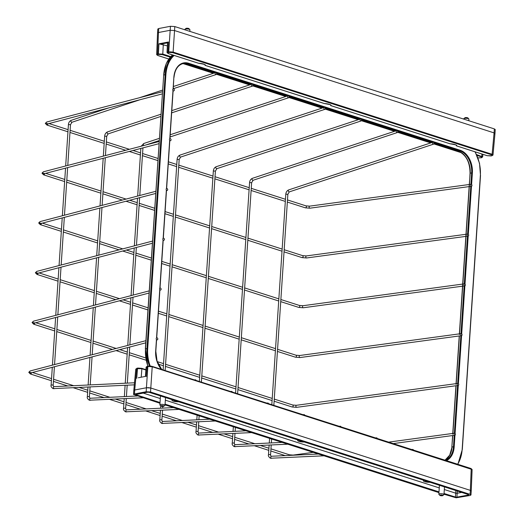 <?xml version="1.0" encoding="UTF-8"?>
<svg xmlns="http://www.w3.org/2000/svg" width="524" height="524" viewBox="0 0 524 524"><rect width="100%" height="100%" fill="white"/><g stroke="black" fill="none" stroke-linecap="round" stroke-linejoin="round"><path stroke-width="0.79" d="M304.791 415.277A1.035 0.74 87.2 0 0 303.606 414.897M324.52 107.387A1.035 0.681 -108.3 0 1 325.234 108.376A1.035 0.681 -108.3 0 1 324.854 109.346A1.035 0.681 -108.3 0 1 324.539 109.339A1.035 0.681 -108.3 0 1 323.825 108.357A1.035 0.681 -108.3 0 1 324.205 107.387A1.035 0.681 -108.3 0 1 324.52 107.387M268.563 403.67A1.035 0.74 87.2 0 0 267.378 403.29M288.292 95.787A1.035 0.681 -108.3 0 1 289.006 96.77A1.035 0.681 -108.3 0 1 288.626 97.739A1.035 0.681 -108.3 0 1 288.311 97.739A1.035 0.681 -108.3 0 1 287.597 96.75A1.035 0.681 -108.3 0 1 287.977 95.781A1.035 0.681 -108.3 0 1 288.292 95.787M232.335 392.07A1.035 0.74 87.2 0 0 231.149 391.69M252.064 84.181A1.035 0.681 -108.3 0 1 252.778 85.17A1.035 0.681 -108.3 0 1 252.398 86.139A1.035 0.681 -108.3 0 1 252.083 86.133A1.035 0.681 -108.3 0 1 251.369 85.15A1.035 0.681 -108.3 0 1 251.749 84.181A1.035 0.681 -108.3 0 1 252.064 84.181M196.107 380.463A1.035 0.74 87.2 0 0 194.921 380.083M215.829 72.581A1.035 0.681 -108.3 0 1 216.55 73.563A1.035 0.681 -108.3 0 1 216.17 74.532A1.035 0.681 -108.3 0 1 215.855 74.532A1.035 0.681 -108.3 0 1 215.141 73.543A1.035 0.681 -108.3 0 1 215.521 72.574A1.035 0.681 -108.3 0 1 215.829 72.581M341.026 426.877A1.035 0.74 87.2 0 0 339.834 426.497M360.748 118.994A1.035 0.681 -108.3 0 1 361.462 119.976A1.035 0.681 -108.3 0 1 361.082 120.946A1.035 0.681 -108.3 0 1 360.767 120.946A1.035 0.681 -108.3 0 1 360.054 119.957A1.035 0.681 -108.3 0 1 360.433 118.987A1.035 0.681 -108.3 0 1 360.748 118.994M377.254 438.483A1.035 0.74 87.2 0 0 376.068 438.103M396.976 130.594A1.035 0.681 -108.3 0 1 397.69 131.583A1.035 0.681 -108.3 0 1 397.31 132.552A1.035 0.681 -108.3 0 1 396.996 132.546A1.035 0.681 -108.3 0 1 396.282 131.563A1.035 0.681 -108.3 0 1 396.661 130.594A1.035 0.681 -108.3 0 1 396.976 130.594M413.482 450.083A1.035 0.74 87.2 0 0 412.296 449.703M433.204 142.201A1.035 0.681 -108.3 0 1 433.918 143.183A1.035 0.681 -108.3 0 1 433.538 144.152A1.035 0.681 -108.3 0 1 433.23 144.152A1.035 0.681 -108.3 0 1 432.516 143.163A1.035 0.681 -108.3 0 1 432.896 142.194A1.035 0.681 -108.3 0 1 433.204 142.201M462.05 334.869A1.035 0.622 82.3 0 0 461.277 333.605A1.035 0.622 82.3 0 0 460.786 334.377A1.035 0.622 82.3 0 0 461.559 335.648A1.035 0.622 82.3 0 0 462.05 334.869M162.813 239.036A1.035 0.793 -104.7 0 1 164.431 239.461A1.035 0.793 -104.7 0 1 162.813 239.036M465.351 285.082A1.035 0.622 82.3 0 0 464.585 283.812A1.035 0.622 82.3 0 0 464.094 284.591A1.035 0.622 82.3 0 0 464.86 285.862A1.035 0.622 82.3 0 0 465.351 285.082M166.121 189.243A1.035 0.793 -104.7 0 1 167.732 189.675A1.035 0.793 -104.7 0 1 166.121 189.243M468.659 235.296A1.035 0.622 82.3 0 0 467.893 234.025A1.035 0.622 82.3 0 0 467.401 234.798A1.035 0.622 82.3 0 0 468.168 236.069A1.035 0.622 82.3 0 0 468.659 235.296M169.422 139.456A1.035 0.793 -104.7 0 1 171.04 139.882A1.035 0.793 -104.7 0 1 169.422 139.456M471.967 185.509A1.035 0.622 82.3 0 0 471.2 184.238A1.035 0.622 82.3 0 0 470.709 185.011A1.035 0.622 82.3 0 0 471.476 186.282A1.035 0.622 82.3 0 0 471.967 185.509M172.73 89.67A1.035 0.793 -104.7 0 1 174.348 90.095A1.035 0.793 -104.7 0 1 172.73 89.67M458.742 384.662A1.035 0.622 82.3 0 0 457.969 383.391A1.035 0.622 82.3 0 0 457.478 384.164A1.035 0.622 82.3 0 0 458.251 385.435A1.035 0.622 82.3 0 0 458.742 384.662M159.506 288.822A1.035 0.793 -104.7 0 1 161.123 289.248A1.035 0.793 -104.7 0 1 159.506 288.822M455.435 434.448A1.035 0.622 82.3 0 0 454.662 433.178A1.035 0.622 82.3 0 0 454.17 433.951A1.035 0.622 82.3 0 0 454.943 435.221A1.035 0.622 82.3 0 0 455.435 434.448M156.198 338.609A1.035 0.793 -104.7 0 1 157.816 339.035A1.035 0.793 -104.7 0 1 156.198 338.609M163.462 406.375A1.546 0.393 -176.2 0 0 163.861 406.224A1.546 0.393 -176.2 0 0 163.167 405.733A1.546 0.393 -176.2 0 0 161.287 405.674A1.546 0.393 -176.2 0 0 160.881 406.028A1.546 0.393 -176.2 0 0 161.962 406.382A1.546 0.393 -176.2 0 0 163.462 406.375M160.881 406.028L159.944 405.039A2.581 0.655 3.8 0 1 159.866 404.856A2.581 0.655 3.8 0 1 160.632 404.449A2.581 0.655 3.8 0 1 163.455 404.489A2.581 0.655 3.8 0 1 165.014 405.196A2.581 0.655 3.8 0 1 164.916 405.366L163.861 406.224M442.426 495.717A1.546 0.393 -176.2 0 0 442.819 495.573A1.546 0.393 -176.2 0 0 442.132 495.082A1.546 0.393 -176.2 0 0 440.252 495.023A1.546 0.393 -176.2 0 0 439.846 495.376A1.546 0.393 -176.2 0 0 440.926 495.724A1.546 0.393 -176.2 0 0 442.426 495.717M439.846 495.376L438.909 494.381A2.581 0.655 3.8 0 1 438.83 494.204A2.581 0.655 3.8 0 1 439.597 493.791A2.581 0.655 3.8 0 1 442.42 493.831A2.581 0.655 3.8 0 1 443.979 494.545A2.581 0.655 3.8 0 1 443.88 494.708L442.819 495.573M471.233 491.008L470.342 490.372L150.801 388.029L470.342 490.372L471.214 468.921A0.517 0.347 -72.2 0 0 471.004 468.508L472.111 469.537A0.517 0.498 1.1 0 0 472.111 469.524L152.215 366.754L147.847 366.479A0.517 0.36 -100.8 0 1 148.246 366.106L151.881 366.335A0.517 0.347 -72.2 0 1 152.006 366.341L471.004 468.508A0.517 0.347 -72.2 0 0 470.88 468.502L152.111 366.407M176.902 401.207A2.836 0.721 3.8 0 1 173.981 400.29A2.836 0.721 3.8 0 1 173.981 400.271M302.61 441.47A2.836 0.721 3.8 0 1 299.689 440.553A2.836 0.721 3.8 0 1 299.689 440.533M428.318 481.733A2.836 0.721 3.8 0 1 425.396 480.809A2.836 0.721 3.8 0 1 425.396 480.796M178.605 401.751A4.899 1.251 3.8 0 1 171.918 400.153A4.899 1.251 3.8 0 1 172.278 399.727M304.313 442.014A4.899 1.251 3.8 0 1 297.625 440.415A4.899 1.251 3.8 0 1 297.986 439.99M430.021 482.276A4.899 1.251 3.8 0 1 423.333 480.678A4.899 1.251 3.8 0 1 423.693 480.246M145.882 370.016L141.88 368.739L136.692 368.608L134.72 389.994L146.432 387.753L134.72 389.994L133.803 390.478L133.541 394.467L159.971 403.27M461.644 492.403L457.157 493.261L461.644 492.403M455.873 490.556L455.703 493.169L444.313 489.521L455.703 493.169L457.157 493.261L457.308 491.014M439.25 487.896L165.348 400.172L439.25 487.896M160.285 398.554L143.131 393.059L160.285 398.554M150.041 366.381L150.067 366.007L152.006 366.341A0.517 0.347 -72.2 0 1 152.215 366.754L150.801 388.029L146.432 387.753L147.847 366.479L146.111 367.121L145.377 376.383M145.43 376.409L138.323 377.765M137.661 368.123L137.085 368.234A0.517 0.36 79.2 0 0 136.692 368.608L135.775 369.106L133.803 390.478L134.72 389.994L134.452 393.976L133.541 394.474M444.051 493.503L456.162 497.276L468.6 495.01L468.613 494.636L149.071 392.293L147.611 392.201L135.598 394.605L160.023 402.537M455.441 497.152L455.703 493.169L457.157 493.261L456.895 497.243M472.111 469.537L471.233 490.995L470.342 490.372L470.074 494.355L150.532 392.011L146.163 391.736L134.452 393.976M443.998 494.237L456.155 497.8L470.054 495.468L470.971 494.97L470.074 494.355M150.532 392.011L150.801 388.029L148.62 387.662L146.432 387.753L146.163 391.736M165.034 404.888L438.935 492.612M470.971 494.977L471.233 490.995M165.086 404.155L438.988 491.879M184.907 29.292L185.961 28.427A1.546 0.393 3.8 0 1 186.354 28.283A1.546 0.393 3.8 0 1 187.854 28.276A1.546 0.393 3.8 0 1 188.941 28.624L189.871 29.619A2.581 0.655 -176.2 0 0 188.064 29.036A2.581 0.655 -176.2 0 0 185.562 29.049A2.581 0.655 -176.2 0 0 184.907 29.292A2.581 0.655 -176.2 0 0 184.802 29.455L184.782 29.763M463.864 118.634L464.926 117.776A1.546 0.393 3.8 0 1 465.319 117.625A1.546 0.393 3.8 0 1 466.819 117.618A1.546 0.393 3.8 0 1 467.906 117.972L468.836 118.961A2.581 0.655 -176.2 0 0 467.028 118.378A2.581 0.655 -176.2 0 0 464.526 118.391A2.581 0.655 -176.2 0 0 463.864 118.634A2.581 0.655 -176.2 0 0 463.766 118.804L463.747 119.112M157.154 54.987A0.517 0.498 1.1 0 1 156.669 54.476L156.669 54.476A0.517 0.498 1.1 0 0 156.669 54.476L157.586 53.965A0.517 0.36 79.2 0 0 157.914 54.568L157.154 54.987L157.901 55.498L168.793 58.989M167.588 42.824L160.482 44.186L158.949 43.806L168.459 41.992L167.516 42.975L167.012 52.479L168.748 51.83L173.117 52.112L492.115 154.279L492.999 154.947M160.482 44.186L167.359 45.883M169.075 52.439A0.517 0.36 -100.8 0 1 168.748 51.83L170.176 30.274L158.464 32.514L170.176 30.274L174.544 30.549L494.08 132.893L174.544 30.549L173.117 52.112A0.517 0.347 -72.2 0 1 172.717 52.669L169.075 52.439L168.256 52.596L168.237 53.527L198.688 63.28A6.295 1.605 3.8 0 1 205.362 65.415L324.395 103.542A6.295 1.605 3.8 0 1 331.07 105.678L450.103 143.799A6.295 1.605 3.8 0 1 456.777 145.941A0.517 0.498 -163.3 0 1 456.299 145.397A5.777 1.474 -176.2 0 0 456.312 145.331L456.299 145.417A0.517 0.517 0 0 0 456.653 145.934A0.517 0.347 107.8 0 1 456.548 145.869M487.235 155.694A0.517 0.347 107.8 0 1 487.11 155.687L456.653 145.934A0.517 0.347 107.8 0 0 456.777 145.941L487.235 155.694L491.695 155.766A0.517 0.36 79.2 0 0 491.826 155.772L493.005 154.907A0.517 0.498 -178.9 0 1 492.462 155.346L491.715 154.835A0.517 0.347 -72.2 0 0 492.115 154.279L494.08 132.893L494.977 133.522L494.06 134.006M157.659 55.413A0.517 0.347 -72.2 0 0 157.776 55.492L156.669 54.476L157.547 33.005L158.464 32.514L157.586 53.965L162.781 54.077L170.726 56.618M476.565 154.573L482.67 156.879L482.873 154.331M324.166 103.464A0.517 0.347 -72.2 0 0 324.271 103.536A0.517 0.517 0 0 0 324.408 103.555L324.408 103.555C329.648 104.459 331.712 104.964 330.611 105.082L330.592 105.141A5.777 1.474 -176.2 0 0 330.605 105.075L330.592 105.141A0.517 0.498 16.7 0 0 331.07 105.678A0.517 0.347 -72.2 0 1 330.945 105.671L449.978 143.792A0.517 0.347 -72.2 0 0 450.103 143.799C455.356 144.722 457.426 145.227 456.319 145.345M324.408 103.555L324.395 103.542A0.517 0.347 -72.2 0 1 324.271 103.536L205.238 65.408A0.517 0.347 -72.2 0 0 205.362 65.415A0.517 0.498 16.7 0 1 204.884 64.878A5.777 1.474 -176.2 0 0 204.897 64.812L204.884 64.891A0.517 0.517 0 0 0 205.238 65.408A0.517 0.347 -72.2 0 1 205.133 65.343M468.81 120.73L468.915 119.145A2.581 0.655 -176.2 0 0 468.836 118.961M189.845 31.388L189.95 29.796A2.581 0.655 -176.2 0 0 189.871 29.619M158.726 28.532L158.464 32.514L157.547 33.012L157.816 29.023L158.726 28.532L170.438 26.292L174.806 26.567L494.348 128.911L495.239 129.546M170.438 26.292L170.176 30.274L174.544 30.549L174.806 26.567M494.348 128.911L494.08 132.893L494.977 133.509L495.239 129.533M162.754 421.512A1.035 0.74 87.2 0 0 162.663 423.549A1.035 0.74 87.2 0 0 162.846 423.503M209.718 419.2L162.407 421.466L161.575 419.783L159.813 419.855L160.449 410.299M165.158 370.553L179.175 159.499L180.629 157.069A1.035 0.681 -108.3 0 1 180.315 157.062A1.035 0.681 -108.3 0 1 179.601 156.08A1.035 0.681 -108.3 0 1 179.981 155.104L324.205 107.387M179.175 159.499L177.112 159.362C177.348 157.259 178.304 155.838 179.981 155.104M126.526 409.906A1.035 0.74 87.2 0 0 126.428 411.943A1.035 0.74 87.2 0 0 126.618 411.897M173.49 407.6L126.179 409.866L125.347 408.176L123.585 408.248L124.221 398.692M142.947 147.899L139.784 195.498M144.074 145.456A1.035 0.681 -108.3 0 1 143.373 144.46A1.035 0.681 -108.3 0 1 143.753 143.504L159.342 138.349M90.292 398.306A1.035 0.74 87.2 0 0 90.2 400.343A1.035 0.74 87.2 0 0 90.39 400.297M137.262 395.993L89.951 398.26L89.113 396.576L87.351 396.648L87.986 387.092M105.435 155.569L106.713 136.292L108.173 133.862A1.035 0.681 -108.3 0 1 107.859 133.856A1.035 0.681 -108.3 0 1 107.145 132.873A1.035 0.681 -108.3 0 1 107.525 131.897L160.94 114.225M106.713 136.292L104.656 136.155C104.892 134.052 105.848 132.631 107.525 131.897M54.064 386.699A1.035 0.74 87.2 0 0 53.972 388.736A1.035 0.74 87.2 0 0 54.162 388.69M134.517 382.769L53.723 386.66L52.885 384.97L51.123 385.042L52.302 367.298M67.779 165.42L70.485 124.692L71.945 122.256A1.035 0.681 -108.3 0 1 71.631 122.249A1.035 0.681 -108.3 0 1 70.917 121.267A1.035 0.681 -108.3 0 1 71.297 120.297L108.658 107.937M70.485 124.692L68.428 124.555C68.657 122.446 69.613 121.031 71.297 120.297M198.982 433.112A1.035 0.74 87.2 0 0 198.891 435.149A1.035 0.74 87.2 0 0 199.081 435.103M245.946 430.807L198.635 433.073L197.803 431.383L196.042 431.455L196.677 421.899M201.386 382.153L215.403 171.106L216.857 168.669A1.035 0.681 -108.3 0 1 216.55 168.662A1.035 0.681 -108.3 0 1 215.829 167.68A1.035 0.681 -108.3 0 1 216.209 166.711L360.433 118.987L324.828 107.584M215.403 171.106L213.34 170.968C213.576 168.859 214.532 167.444 216.209 166.711M235.211 444.719A1.035 0.74 87.2 0 0 235.119 446.756A1.035 0.74 87.2 0 0 235.309 446.71M282.174 442.407L234.863 444.673L234.032 442.99L232.27 443.062L232.905 433.505M237.614 393.76L251.631 182.706L253.092 180.276A1.035 0.681 -108.3 0 1 252.778 180.269A1.035 0.681 -108.3 0 1 252.064 179.287A1.035 0.681 -108.3 0 1 252.444 178.311L396.661 130.594L361.062 119.184M251.631 182.706L249.575 182.568C249.804 180.466 250.76 179.044 252.444 178.311M271.439 456.319A1.035 0.74 87.2 0 0 271.347 458.356A1.035 0.74 87.2 0 0 271.537 458.31M318.402 454.013L271.098 456.28L270.26 454.59L268.498 454.662L269.133 445.105M273.842 405.36L287.859 194.312L289.32 191.876A1.035 0.681 -108.3 0 1 289.006 191.869A1.035 0.681 -108.3 0 1 288.292 190.887A1.035 0.681 -108.3 0 1 288.672 189.917L432.896 142.194L397.29 130.79M287.859 194.312L285.803 194.175C286.032 192.066 286.988 190.651 288.672 189.917M173.084 88.975L173.857 77.349A19.093 13.211 -100.8 0 1 188.483 63.221L460.203 150.244A19.093 13.211 -100.8 0 1 472.379 172.959L471.652 172.913A18.576 12.851 79.2 0 0 459.803 150.814L458.336 151.089A18.576 12.851 -100.8 0 1 470.192 173.195L471.652 172.913L470.899 184.278M457.662 464.231A30.444 21.065 79.2 0 0 462.168 449.343L480.351 175.514A30.444 21.065 79.2 0 0 474.947 151.79M173.405 86.512L215.521 72.574L188.083 63.784L186.623 64.066L214.375 72.954M216.556 73.655L250.603 84.561M252.791 85.255L286.831 96.161M289.019 96.861L323.059 107.767M325.247 108.461L359.287 119.367M361.475 120.068L395.522 130.974M397.703 131.668L431.75 142.574M433.931 143.275L458.336 151.089A0.517 0.347 107.8 0 1 458.107 151.017M460.203 150.244A0.517 0.347 107.8 0 1 459.803 150.814L433.518 142.39M324.212 107.387L288.6 95.977M170.195 134.753L287.977 95.781L252.372 84.377M171.8 110.63L251.749 84.181L216.143 72.77M172.579 54.948A30.962 21.419 79.2 0 0 163.691 75.03L165.158 74.749A30.962 21.419 -100.8 0 1 173.405 55.217M188.483 63.221A0.517 0.347 107.8 0 1 188.083 63.784A18.576 12.851 79.2 0 0 183.407 63.463C177.983 64.871 174.852 69.535 174.001 77.454L173.857 77.349M214.323 72.974L186.498 64.059L182.679 63.633A18.576 12.851 -100.8 0 1 186.623 64.066A0.517 0.347 107.8 0 1 186.393 63.994M174.151 55.452A30.444 21.065 79.2 0 0 165.885 74.794L147.696 348.63A30.444 21.065 79.2 0 0 150.185 366.014M149.399 365.988A30.962 21.419 -100.8 0 1 146.969 348.584L145.351 348.945L163.691 75.03L145.502 348.86A30.962 21.419 79.2 0 0 147.886 366.138M147.696 348.63L146.969 348.584L165.158 74.749L165.885 74.794M161.353 369.335A19.093 13.211 -100.8 0 1 155.667 351.178L156.447 339.46M156.545 337.914L159.755 289.674M159.853 288.128L163.056 239.887M163.161 238.341L166.363 190.094M166.468 188.555L169.671 140.308M169.776 138.762L172.979 90.521M445.524 460.347A18.576 12.851 79.2 0 0 453.463 446.749L452.002 447.024A18.576 12.851 -100.8 0 1 445.014 460.183L449.71 455.153L451.989 447.208M454.963 435.221L454.197 446.795A19.093 13.211 -100.8 0 1 446.382 460.622M433.938 143.307L458.212 151.082C466.019 154.652 469.956 162.047 470.041 173.274L469.439 184.474M469.393 185.188L466.137 234.267M466.085 234.981L462.83 284.054M462.777 284.768L459.476 334.554M459.378 335.943L456.168 384.341M456.077 385.729L452.86 434.134M452.769 435.516L451.852 447.11L452.618 435.536M454.197 446.795L453.463 446.749L454.269 434.632M454.354 433.381L457.576 384.845M457.662 383.594L460.884 335.052M460.969 333.808L464.192 285.266M464.284 283.857L467.5 235.479M467.591 234.064L470.807 185.692M472.379 172.959L471.62 184.415M471.495 186.282L468.312 234.202M468.194 236.069L465.011 283.988M464.886 285.855L461.703 333.781M461.579 335.642L458.395 383.568M458.271 385.435L455.087 433.355M172.54 54.935L166.318 63.365L163.678 75.214M147.735 366.165L145.502 349.05M469.294 184.494L470.179 173.372M173.85 77.532L173.241 88.897M461.277 333.605L299.695 355.508A1.035 0.622 82.3 0 0 299.204 356.287A1.035 0.622 82.3 0 0 299.97 357.558L295.431 357.191A1.035 0.694 107.8 0 1 295.222 357.06M295.818 355.213A1.035 0.694 107.8 0 1 296.06 355.226A1.035 0.694 107.8 0 1 296.479 356.071A1.035 0.694 107.8 0 1 295.68 357.204A1.035 0.694 107.8 0 1 295.431 357.191L277.425 351.427M37.433 272.88L37.328 273.371A1.035 0.793 -104.7 0 1 36.804 271.38L152.517 241.086M38.029 273.187A1.035 0.694 107.8 0 1 38.029 273.292A1.035 0.694 107.8 0 1 37.23 274.432A1.035 0.694 107.8 0 1 36.981 274.419L35.37 272.742L36.804 271.38M464.585 283.812L303.003 305.721A1.035 0.622 82.3 0 0 302.512 306.501A1.035 0.622 82.3 0 0 303.278 307.765L298.739 307.405A1.035 0.694 107.8 0 1 298.529 307.274M299.119 305.427A1.035 0.694 107.8 0 1 299.368 305.44A1.035 0.694 107.8 0 1 299.787 306.285A1.035 0.694 107.8 0 1 298.988 307.418A1.035 0.694 107.8 0 1 298.739 307.405L280.733 301.641M40.741 223.093L40.636 223.584A1.035 0.793 -104.7 0 1 40.112 221.587L155.825 191.299M41.337 223.401A1.035 0.694 107.8 0 1 41.337 223.506A1.035 0.694 107.8 0 1 40.538 224.645A1.035 0.694 107.8 0 1 40.289 224.632L38.678 222.955L40.112 221.587M467.893 234.025L306.311 255.935A1.035 0.622 82.3 0 0 305.82 256.708A1.035 0.622 82.3 0 0 306.586 257.978L302.047 257.618A1.035 0.694 107.8 0 1 301.837 257.481M302.427 255.64A1.035 0.694 107.8 0 1 302.675 255.653A1.035 0.694 107.8 0 1 303.095 256.498A1.035 0.694 107.8 0 1 302.296 257.631A1.035 0.694 107.8 0 1 302.047 257.618L284.041 251.847M44.049 173.3L43.944 173.798A1.035 0.793 -104.7 0 1 43.42 171.8L159.132 141.513M44.645 173.614A1.035 0.694 107.8 0 1 44.638 173.719A1.035 0.694 107.8 0 1 43.846 174.852A1.035 0.694 107.8 0 1 43.597 174.839L41.985 173.162L43.42 171.8M471.2 184.238L309.618 206.148A1.035 0.622 82.3 0 0 309.127 206.921A1.035 0.622 82.3 0 0 309.894 208.192L305.354 207.832A1.035 0.694 107.8 0 1 305.145 207.694M305.734 205.853A1.035 0.694 107.8 0 1 305.983 205.867A1.035 0.694 107.8 0 1 306.402 206.705A1.035 0.694 107.8 0 1 305.603 207.845A1.035 0.694 107.8 0 1 305.354 207.832L287.349 202.061M47.35 123.513L47.245 124.011A1.035 0.793 -104.7 0 1 46.728 122.013L162.433 91.726M47.953 123.828A1.035 0.694 107.8 0 1 47.946 123.933A1.035 0.694 107.8 0 1 47.153 125.066A1.035 0.694 107.8 0 1 46.905 125.053L45.293 123.376L46.728 122.013M457.969 383.391L296.387 405.301A1.035 0.622 82.3 0 0 295.896 406.074A1.035 0.622 82.3 0 0 296.663 407.344L292.123 406.984A1.035 0.694 107.8 0 1 291.914 406.847M292.51 405.006A1.035 0.694 107.8 0 1 292.759 405.013A1.035 0.694 107.8 0 1 293.171 405.858A1.035 0.694 107.8 0 1 292.372 406.997A1.035 0.694 107.8 0 1 292.123 406.984L274.118 401.214M34.126 322.666L34.021 323.164A1.035 0.793 -104.7 0 1 33.497 321.166L149.209 290.872M34.722 322.981A1.035 0.694 107.8 0 1 34.722 323.085A1.035 0.694 107.8 0 1 33.922 324.218A1.035 0.694 107.8 0 1 33.674 324.205L32.069 322.529L33.497 321.166M313.234 452.356L293.08 455.087A1.035 0.622 82.3 0 0 292.805 455.251M289.202 454.793A1.035 0.694 107.8 0 1 289.451 454.806A1.035 0.694 107.8 0 1 289.857 455.395M30.818 372.453L30.713 372.95A1.035 0.793 -104.7 0 1 30.189 370.953L145.901 340.666M31.414 372.767A1.035 0.694 107.8 0 1 31.414 372.872A1.035 0.694 107.8 0 1 30.615 374.005A1.035 0.694 107.8 0 1 30.366 373.992L28.761 372.315L30.189 370.953M135.775 369.093L137.779 368.071A0.517 0.36 79.2 0 1 137.904 368.077L141.546 368.306A0.517 0.347 107.8 0 1 141.88 368.739L141.211 377.182M141.775 368.379L145.908 369.702M136.725 378.367L137.511 368.451A0.517 0.36 79.2 0 1 137.779 368.071L141.67 368.313L145.908 369.669M147.997 366.152L147.421 366.263A0.517 0.36 -100.8 0 0 147.028 366.636L146.235 376.553M477.94 157.894L481.36 157.737L481.379 156.807L476.932 155.386M170.935 51.745L170.903 52.361M491.695 155.766L492.462 155.346M490.877 155.923A0.517 0.36 79.2 0 0 491.001 155.929L491.826 155.772A0.517 0.36 79.2 0 0 491.964 155.707M481.379 156.807A0.517 0.347 107.8 0 0 481.779 156.244L481.956 154.036M491.715 154.835L172.717 52.669M168.459 41.992L167.922 51.987A0.517 0.36 -100.8 0 0 168.256 52.596M170.234 57.162L162.381 54.64L158.739 54.411A0.517 0.36 79.2 0 1 158.412 53.808L158.949 43.806M158.739 54.411L157.914 54.568M183.19 63.6L213.406 73.275M216.471 74.257L249.634 84.881M252.699 85.864L285.862 96.482M288.927 97.464L322.09 108.088M325.155 109.071L358.318 119.688M361.383 120.671L394.546 131.295M397.611 132.277L430.78 142.895M433.846 143.877L461.454 152.72M163.292 44.579L162.781 54.077A0.517 0.347 107.8 0 1 162.381 54.64M330.841 105.606A0.517 0.347 -72.2 0 0 330.945 105.671A0.517 0.517 0 0 1 330.592 105.147M491.119 155.877A0.517 0.36 79.2 0 1 491.001 155.929L487.11 155.687A0.517 0.347 107.8 0 1 487.006 155.621M168.774 59.015L157.776 55.492A0.517 0.347 -72.2 0 0 157.901 55.498M215.325 420.995L161.778 423.431C159.99 422.141 159.335 420.949 159.813 419.855M161.87 419.993L162.525 410.194M162.663 408.124L162.774 406.428M180.629 157.069L324.854 109.346M160.586 408.222L160.737 405.884M163.128 369.905L177.112 159.362M304.071 414.628L302.951 414.681M179.09 409.395L125.55 411.831C123.762 410.534 123.107 409.342 123.585 408.248M125.642 408.386L126.291 398.594M126.428 396.517L127.181 385.192M127.319 383.116L129.716 347.032M129.86 344.864L133.024 297.246M133.168 295.071L136.332 247.459M136.476 245.284L139.639 197.666M145.796 145.004L159.191 140.57M170.051 136.974L288.626 97.739M141.225 146.196L143.753 143.504M124.358 396.622L125.105 385.291M125.243 383.214L127.614 347.582M127.758 345.414L130.921 297.796M131.066 295.628L134.229 248.009M134.373 245.835L137.53 198.223M137.674 196.048L140.838 148.43M267.843 403.028L266.723 403.08M142.862 397.788L89.322 400.225C87.534 398.934 86.879 397.742 87.351 396.648M89.414 396.786L90.062 386.987M90.2 384.917L92.06 356.89M92.204 354.722L95.368 307.103M95.512 304.929L98.676 257.317M98.82 255.142L101.983 207.524M102.128 205.356L105.291 157.737M108.173 133.862L160.796 116.446M171.649 112.857L252.398 86.139M88.124 385.016L89.958 357.44M90.102 355.272L93.265 307.654M93.41 305.479L96.573 257.867M96.717 255.692L99.881 208.074M100.025 205.906L103.189 158.287M103.333 156.119L104.656 136.155M231.608 391.421L230.494 391.474M134.321 384.845L53.088 388.625C51.306 387.328 50.651 386.136 51.123 385.042M53.186 385.179L54.411 366.748M54.555 364.573L57.719 316.961M57.863 314.786L61.02 267.168M61.164 265L64.328 217.381M64.472 215.213L67.635 167.595M71.945 122.256L140.111 99.698M173.254 88.733L216.17 74.532M139.528 97.719L162.545 90.102M52.446 365.13L55.61 317.511M55.754 315.337L58.917 267.725M59.061 265.55L62.225 217.932M62.369 215.764L65.533 168.145M65.677 165.977L68.428 124.555M195.38 379.821L194.266 379.874M251.553 432.601L198.007 435.038C196.225 433.741 195.57 432.549 196.042 431.455M198.098 431.593L198.753 421.8M198.891 419.724L199.146 415.814M216.857 168.669L361.082 120.946M196.814 419.829L197.122 415.165M199.362 381.505L213.34 170.968M340.299 426.235L339.179 426.287M287.781 444.201L234.235 446.638C232.453 445.348 231.798 444.156 232.27 443.062M234.333 443.199L234.981 433.4M235.119 431.331L235.381 427.42M253.092 180.276L397.31 132.552M233.042 431.429L233.35 426.772M235.59 393.111L249.575 182.568M376.527 437.835L375.407 437.887M324.009 455.808L270.463 458.245C268.681 456.948 268.026 455.756 268.498 454.662M270.561 454.799L271.209 445.007M271.347 442.931L271.609 439.02M289.32 191.876L433.538 144.152M269.271 443.035L269.578 438.372M271.818 404.711L285.803 194.175M412.755 449.441L411.635 449.494M475.176 151.862L479.519 163.305L480.501 175.612L462.312 449.448L457.897 464.31M216.563 73.688L250.551 84.574M252.791 85.294L286.779 96.18M289.019 96.894L323.007 107.78M325.247 108.501L359.241 119.387M361.481 120.101L395.469 130.987M397.709 131.707L431.697 142.594M469.242 185.214L465.987 234.287M465.941 235.001L462.679 284.074M462.633 284.787L459.325 334.574M459.234 335.963L456.018 384.361M455.926 385.749L452.71 434.154M161.713 369.446L157.076 361.187L155.818 351.283L156.591 339.624M156.709 337.836L159.899 289.838M160.017 288.049L163.206 240.044M163.324 238.256L166.508 190.258M166.632 188.47L169.815 140.471M169.94 138.683L173.123 90.685M299.695 355.508L296.06 355.226L277.563 349.305M275.539 348.656L241.335 337.698M239.311 337.05L205.107 326.098M203.083 325.45L168.879 314.492M166.855 313.843L158.477 311.164M148.082 307.83L132.651 302.892M130.627 302.243L123.12 299.839M119.452 298.667L96.423 291.285M94.392 290.637L60.195 279.685M58.164 279.037L39.064 272.919M37.328 273.371L152.373 243.26M163.18 240.431L163.881 240.247M275.401 350.779L241.197 339.821M239.173 339.172L204.969 328.221M202.939 327.572L168.735 316.614M166.711 315.965L158.34 313.287M147.938 309.953L132.507 305.014M130.483 304.365L119.393 300.815M115.732 299.636L96.278 293.407M94.255 292.759L60.05 281.807M58.026 281.159L36.981 274.419M460.838 335.746L299.97 357.558M303.003 305.721L299.368 305.44L280.871 299.518M278.847 298.87L244.643 287.912M242.619 287.263L208.414 276.312M206.391 275.663L172.186 264.705M170.162 264.057L161.785 261.378M151.39 258.044L135.958 253.105M133.928 252.457L126.428 250.053M122.76 248.874L99.73 241.499M97.7 240.85L63.496 229.898M61.472 229.25L42.372 223.132M40.636 223.584L155.68 193.467M166.488 190.644L167.189 190.454M278.709 300.992L244.505 290.034M242.474 289.386L208.277 278.434M206.246 277.786L172.042 266.827M170.018 266.179L161.647 263.5M151.246 260.166L135.814 255.227M133.79 254.579L122.701 251.022M119.04 249.85L99.586 243.621M97.562 242.972L63.358 232.021M61.334 231.372L40.289 224.632M464.146 285.953L303.278 307.765M306.311 255.935L302.675 255.653L284.178 249.725M282.154 249.077L247.95 238.125M245.926 237.477L211.722 226.519M209.698 225.87L175.494 214.919M173.47 214.27L165.093 211.585M154.698 208.257L139.266 203.312M137.236 202.664L129.736 200.26M126.068 199.087L103.032 191.712M101.008 191.064L66.803 180.105M64.78 179.457L45.68 173.339M43.944 173.798L158.988 143.681M169.789 140.851L170.497 140.668M282.017 251.199L247.813 240.247M245.782 239.599L211.578 228.641M209.554 227.992L175.35 217.041M173.326 216.392L164.955 213.707M154.554 210.379L139.122 205.434M137.098 204.786L126.009 201.236M122.347 200.063L102.894 193.834M100.87 193.186L66.666 182.228M64.642 181.579L43.597 174.839M467.454 236.167L306.586 257.978M309.618 206.148L305.983 205.867L287.486 199.939M285.462 199.29L251.258 188.339M249.234 187.69L215.03 176.732M213.006 176.084L178.802 165.132M176.771 164.484L168.401 161.798M158.006 158.471L142.567 153.525M140.543 152.877L133.037 150.473M129.376 149.301L106.339 141.925M104.315 141.277L70.111 130.319M68.087 129.67L48.987 123.553M47.245 124.011L162.289 93.894M173.097 91.065L173.804 90.881M285.318 201.412L251.114 190.461M249.09 189.812L214.886 178.854M212.862 178.206L178.658 167.254M176.634 166.606L168.263 163.92M157.862 160.593L142.43 155.648M140.406 154.999L129.317 151.449M125.649 150.277L106.202 144.048M104.178 143.399L69.974 132.441M67.943 131.793L46.905 125.053M470.762 186.38L309.894 208.192M296.387 405.301L292.759 405.013L274.262 399.091M272.231 398.443L238.027 387.491M236.003 386.836L201.799 375.885M199.775 375.236L165.571 364.285M163.547 363.63L157.213 361.606M145.718 357.925L129.343 352.678M127.319 352.03L119.813 349.626M116.145 348.453L93.115 341.078M91.091 340.423L56.887 329.472M54.856 328.823L35.763 322.705M34.021 323.164L149.065 293.047M159.872 290.217L160.573 290.034M272.094 400.565L237.889 389.614M235.866 388.959L201.661 378.007M199.637 377.359L165.433 366.407M163.403 365.752L158.215 364.095M146.111 360.217L129.199 354.8M127.175 354.152L116.092 350.602M112.424 349.429L92.971 343.2M90.947 342.545L56.743 331.594M54.719 330.945L33.674 324.205M457.531 385.533L296.663 407.344M293.08 455.087L289.451 454.806L270.954 448.878M454.662 433.178L388.644 442.132M268.93 448.23L260.48 445.524M254.874 443.73L234.726 437.278M232.695 436.63L224.252 433.924M218.646 432.13L198.491 425.671M196.467 425.023L188.018 422.318M182.418 420.523L162.263 414.071M160.239 413.423L151.79 410.718M146.189 408.923L126.035 402.465M124.011 401.816L115.562 399.111M109.955 397.316L89.807 390.865M87.783 390.216L79.334 387.511M73.727 385.716L53.579 379.258M51.555 378.61L32.455 372.492M30.713 372.95L145.757 342.834M156.565 340.004L157.266 339.821M285.226 455.618L270.81 451M268.786 450.352L254.599 445.813M248.998 444.018L234.582 439.4M232.558 438.752L218.37 434.206M212.77 432.411L198.354 427.794M196.33 427.145L182.142 422.606M176.536 420.811L162.126 416.194M160.102 415.545L145.914 410.999M140.308 409.205L125.898 404.587M123.867 403.939L109.686 399.399M104.08 397.605L89.663 392.987M87.639 392.338L73.458 387.793M67.851 385.998L53.435 381.38M51.411 380.732L30.366 373.992M454.223 435.32L393.216 443.592M317.799 453.817L315.252 454.164M165.014 405.196L165.525 397.565M443.979 494.545L444.49 486.907M150.067 366.007L147.29 366.25L146.111 367.121M423.333 480.678L423.372 480.148M297.625 440.415L297.665 439.885M171.918 400.153L171.957 399.622M438.83 494.204L439.426 485.29M159.866 404.856L160.462 395.941M482.67 156.879L481.491 157.75L477.947 157.914M493.005 154.907L494.977 133.522M167.012 52.479L168.112 53.52L198.563 63.273A0.517 0.517 0 0 0 198.701 63.299C203.941 64.197 206.004 64.707 204.904 64.819L204.897 64.793M183.099 63.6L213.353 73.295M216.451 74.284L249.581 84.895M252.679 85.89L285.809 96.501M288.914 97.49L322.037 108.101M325.142 109.097L358.265 119.708M361.37 120.697L394.5 131.308M397.598 132.303L430.728 142.914M433.826 143.904L461.546 152.785"/></g></svg>
